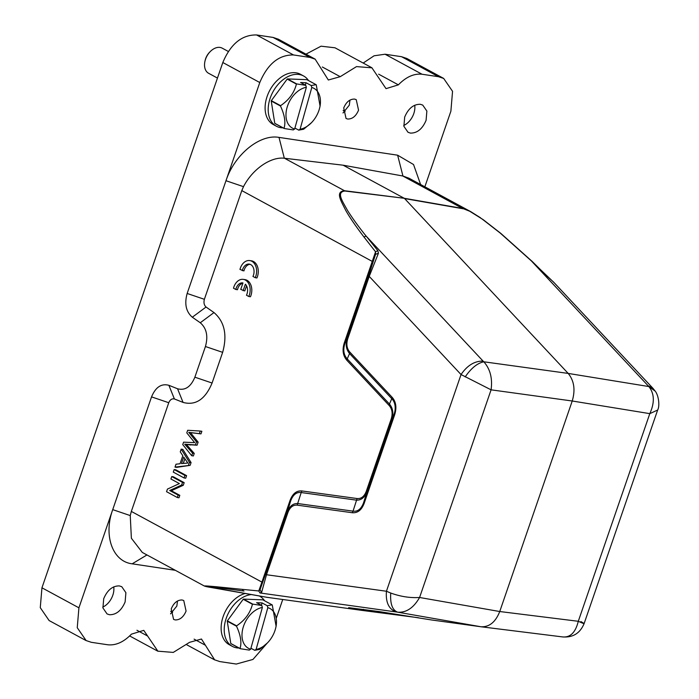 <?xml version="1.0" encoding="UTF-8"?>
<svg xmlns="http://www.w3.org/2000/svg" width="699" height="699" viewBox="0 0 699 699"><rect width="100%" height="100%" fill="white"/><g stroke="black" fill="none" stroke-linecap="round" stroke-linejoin="round"><path stroke-width="1.05" d="M191.718 455.722L192.601 453.162L184.693 444.18L195.432 444.948L196.48 441.89L188.765 432.349L199.32 433.633L200.22 431.038L187.682 430.287L186.79 432.882L194.672 442.65L183.592 442.161L182.754 444.616L191.718 455.722L193.37 455.966L194.243 453.415L186.345 444.424M200.22 431.038L201.871 431.283L200.971 433.887L190.102 432.585M192.601 453.162L194.243 453.415M186.432 444.529L197.074 445.202L198.132 442.135L190.416 432.594M195.432 444.948L197.074 445.202M196.48 441.89L198.132 442.135M199.32 433.633L200.971 433.887M183.269 463.402L184.842 458.841M181.469 463.586L183.715 457.076L187.848 463.053L181.469 463.586M191.08 462.598L182.841 449.387L181.19 449.142L180.263 451.842L182.806 455.722L180.036 463.743L175.999 464.215L175.003 467.107L176.655 467.36L190.137 465.342L191.08 462.598L189.438 462.354L181.19 449.142M175.003 467.107L190.137 465.342M188.494 465.097L189.438 462.354M186.589 475.652L175.807 469.815L174.156 469.571L173.282 472.113L184.064 477.95L185.716 478.195L186.589 475.652L184.938 475.407L174.156 469.571M184.064 477.95L184.938 475.407M184.178 482.651L173.396 476.805L171.753 476.561L170.914 478.998L179.39 483.586L167.445 489.082L166.545 491.685L177.328 497.522L178.97 497.775L179.809 495.338L171.342 490.75L183.287 485.255L184.178 482.651L182.535 482.397L171.753 476.561M177.328 497.522L178.166 495.093L179.809 495.338M178.166 495.093L169.7 490.506L171.342 490.75M169.7 490.506L181.635 485.01L183.287 485.255M181.635 485.01L182.535 482.397M282.964 127.847A28.572 19.354 -61.6 0 1 276.367 126.213L273.283 124.544A28.572 19.354 -61.6 0 1 266.433 98.638A28.572 19.354 -61.6 0 1 300.491 74.295L303.567 75.964A28.572 19.354 -61.6 0 1 308.547 80.595M276.367 126.213A28.572 19.354 -61.6 0 1 269.517 100.306A28.572 19.354 -61.6 0 1 303.567 75.964M271.343 100.656L280.587 105.663C288.914 100.062 294.192 92.871 296.42 84.098A27.383 18.55 -61.6 0 1 296.708 83.932L305.778 85.339L300.587 82.526L306.04 82.735L311.23 85.549L316.07 84.666L306.826 79.66L287.472 78.926A27.383 18.55 118.4 0 0 287.175 79.101L271.343 100.656A27.383 18.55 118.4 0 0 271.291 100.839A27.383 18.55 118.4 0 0 271.238 101.023L274.768 123.321A27.383 18.55 118.4 0 0 274.96 123.513L284.196 128.511L293.265 129.918L294.628 129.027L306.345 87.279A22.621 15.326 118.4 0 0 287.027 107.637A22.621 15.326 118.4 0 0 294.628 129.027M294.899 128.057L298.718 130.128L303.558 129.245A27.383 18.55 -61.6 0 0 303.847 129.07L311.422 122.727A22.621 15.326 118.4 0 0 319.408 108.869A22.621 15.326 118.4 0 0 319.819 107.218A22.621 15.326 118.4 0 0 311.798 87.489L300.081 129.236A22.621 15.326 118.4 0 0 311.422 122.727M284.196 128.511A27.383 18.55 -61.6 0 1 284.012 128.319L274.768 123.321M271.238 101.023L280.482 106.03C284.668 115.038 285.847 122.474 284.012 128.319M296.42 84.098L287.175 79.101M287.472 78.926L296.708 83.932M316.07 84.666A27.383 18.55 -61.6 0 1 316.263 84.859L320.072 106.073M298.718 130.128L300.081 129.236M311.798 87.489L311.23 85.549M306.04 82.735L305.367 85.112M305.778 85.339L306.345 87.279M245.148 593.477A28.572 19.354 118.4 0 0 222.457 618.816A28.572 19.354 118.4 0 0 229.307 644.723L232.391 646.392A28.572 19.354 -61.6 0 1 225.541 620.485A28.572 19.354 -61.6 0 1 251.378 594.569M259.25 595.959A28.572 19.354 -61.6 0 1 259.591 596.133A28.572 19.354 -61.6 0 1 264.572 600.773M238.988 648.025A28.572 19.354 -61.6 0 1 232.391 646.392M227.367 620.834L236.612 625.841C244.938 620.24 250.216 613.049 252.444 604.277A27.383 18.55 -61.6 0 1 252.732 604.111L261.802 605.517L256.603 602.704L262.064 602.914L267.254 605.718L272.094 604.845L262.85 599.838L243.497 599.104A27.383 18.55 118.4 0 0 243.2 599.279L227.367 620.834A27.383 18.55 118.4 0 0 227.315 621.018A27.383 18.55 118.4 0 0 227.262 621.201L230.792 643.499A27.383 18.55 118.4 0 0 230.985 643.683L240.22 648.689L249.29 650.096L250.653 649.205L262.37 607.457A22.621 15.326 118.4 0 0 243.042 627.816A22.621 15.326 118.4 0 0 250.653 649.205M250.924 648.235L254.742 650.306L259.582 649.423A27.383 18.55 -61.6 0 0 259.871 649.249L267.446 642.905A22.621 15.326 118.4 0 0 275.432 629.048A22.621 15.326 118.4 0 0 275.843 627.396A22.621 15.326 118.4 0 0 267.822 607.667L256.105 649.415A22.621 15.326 118.4 0 0 267.446 642.905M240.22 648.689A27.383 18.55 -61.6 0 1 240.028 648.497L230.792 643.499M227.262 621.201L236.507 626.208C240.692 635.216 241.863 642.652 240.028 648.497M252.444 604.277L243.2 599.279M243.497 599.104L252.732 604.111M272.094 604.845A27.383 18.55 -61.6 0 1 272.287 605.037L276.096 626.252M254.742 650.306L256.105 649.415M267.822 607.667L267.254 605.718M262.064 602.914L261.391 605.29M261.802 605.517L262.37 607.457M418.378 617.733L362.353 610.445L348.67 607.649L379.146 611.573L431.213 619.917L480.956 626.758L397.617 612.167C392.34 610.14 390.051 603.761 390.75 593.049L386.433 591.24L266.485 574.744L261.54 592.7L260.054 589.729L287.245 512.175L290.583 501.157L289.98 500.641C292.558 493.677 296.542 490.453 301.933 490.951L357.093 498.536C361.287 498.929 364.38 496.412 366.39 491.004L391.143 419.129C392.908 413.581 392.244 409.029 389.133 405.472L346.905 360.334C342.921 355.756 342.064 349.911 344.336 342.772L375.555 251.797L377.827 250.635L378.439 253.213L375.529 254.375L344.939 343.296C342.886 349.736 343.646 354.943 347.228 358.902L346.905 360.334M208.075 586.898L208.503 587.038L208.075 586.898C199.442 585.212 208.617 586.111 215.912 586.706L242.544 589.388A2.377 1.861 97.5 0 0 243.995 591.031L217.415 587.606C210.949 586.845 199.993 585.447 208.503 587.038L267.289 597.365L362.353 610.445L363.41 609.31M347.263 337.94C345.315 344.179 346.075 349.378 349.552 353.528L347.228 358.902L389.457 404.039C392.952 408.207 393.712 413.415 391.746 419.645L367.001 491.519C364.764 497.487 361.217 500.353 356.368 500.135L301.208 492.542C296.498 491.878 292.951 494.752 290.583 501.157L260.054 589.729L258.77 590.97L261.924 582.118L262.527 582.643M297.888 503.577C293.143 503.21 289.604 506.085 287.272 512.175L287.857 512.69C289.858 507.334 292.96 504.827 297.154 505.15L352.313 512.734C357.774 513.153 361.759 509.921 364.266 503.044L394.655 414.795C396.883 407.552 396.027 401.698 392.078 397.242L349.849 352.104C346.756 348.53 346.092 343.978 347.849 338.447L369.221 276.393L368.609 275.878L347.246 337.932L347.849 338.447M367.001 491.519L363.663 502.529C361.304 508.942 357.766 511.817 353.03 511.126L352.313 512.734M389.457 404.039L391.755 398.701C395.241 401.864 396.237 408.592 394.026 414.271L394.655 414.795M301.208 492.542L297.154 505.15M394.035 414.324L363.663 502.529L364.266 503.044M349.849 352.104L349.552 353.528L391.763 398.675L392.078 397.242M378.439 253.213L369.221 276.393L461.043 374.55L491.082 389.832L419.583 597.488C410.208 598.082 400.606 596.605 390.75 593.049M547.099 276.175L531.869 261.129A2.377 1.232 133.5 0 0 531.389 260.937L500.335 233.16L482.354 219.198L472.655 212.88C470.619 211.308 462.249 208.084 463.14 208.765L404.607 198.568L568.182 373.415C574.15 380.728 575.495 389.92 572.228 400.999L499.741 611.529L419.583 597.488C413.555 607.947 406.233 612.84 397.617 612.167L396.674 612.027C388.985 609.572 385.568 602.643 386.433 591.24L461.043 374.55C467.238 365.437 474.586 360.955 483.079 361.095L483.822 361.794C477.382 363.148 471.161 368.19 465.167 376.927M261.54 592.7L259.958 592.962L258.77 590.97L242.544 589.388M301.217 492.568L301.933 490.951M297.879 503.56L353.039 511.144L357.093 498.536M366.975 491.511L366.39 491.004M394.053 414.28L391.746 419.645L391.143 419.129M389.439 404.048L389.133 405.472M347.246 337.932L344.939 343.296L344.336 342.772M363.908 236.926C355.424 225.768 349.317 216.83 345.586 210.119C341.182 201.12 334.943 191.657 344.493 190.731L344.86 191.019C335.852 192.138 342.816 201.662 347.368 210.207C352.541 218.42 358.814 227.07 366.189 236.157L363.908 236.926L375.555 251.797L375.529 254.375L368.609 275.878M554.15 282.702L531.389 260.937L648.829 386.547L568.182 373.415L483.822 361.794C490.209 369.02 492.629 378.369 491.082 389.832L572.228 400.999L649.799 413.642C654.788 402.624 654.465 393.589 648.829 386.547L655.19 391.125M396.674 612.027L259.958 592.962M655.365 391.344L655.365 391.344C658.484 395.381 660.048 405.656 657.654 410.033L649.799 413.642L578.291 621.289L499.741 611.529C495.547 622.11 489.291 627.186 480.956 626.758L562.616 636.92C570.314 637.654 575.539 632.446 578.291 621.289C585.011 624.321 585.867 624.417 580.869 621.568M49.122 620.555L40.271 607.667L41.949 587.798L222.815 62.517L259.783 82.534L225.978 180.718L243.505 186.659C252.627 168.931 270.906 156.585 284.318 158.227L343.13 165.2L402.939 176.017L397.626 155.187L279.006 137.397C259.845 133.885 234.506 154.584 225.978 180.718L187.157 293.466C184.291 303.829 186.013 311.754 192.321 317.215L200.272 322.763C206.581 328.224 208.302 336.14 205.436 346.512L194.872 377.189C190.818 386.914 185.043 390.767 177.546 388.758L168.878 385.306C161.373 383.297 155.597 387.159 151.543 396.883L112.722 509.632L130.25 515.582L131.377 538.247L142.325 552.446L204.536 586.12L267.245 597.365M187.157 293.466L204.37 299.303L241.802 190.6L372.995 261.81M204.37 299.303C203.531 302.615 204.091 305.192 206.048 307.018L192.321 317.215M168.878 385.306L174.392 398.954L183.059 402.414C195.624 405.778 205.296 399.312 212.085 383.026L222.649 352.348C227.446 334.978 224.562 321.723 213.999 312.567L206.048 307.018M174.392 398.954C171.989 398.421 170.11 399.671 168.756 402.72L151.543 396.883M289.98 500.641L261.924 582.118L131.333 511.423L168.756 402.72M483.079 361.095L366.189 236.157L377.827 250.635M170.521 613.871L176.838 606.068L177.502 600.991M342.999 112.967L349.308 105.165L349.981 100.088M243.505 186.659L241.802 190.6M131.333 511.423L130.25 515.574M142.325 552.446L142.814 552.708M344.86 191.019L404.232 198.28L462.764 208.468L470.838 211.701L480.562 217.808M648.279 385.874L652.857 388.233M175.231 619.934C179.931 620.004 183.549 617.051 186.074 611.066L183.758 600.546L182.098 599.987C177.389 599.908 173.78 602.861 171.246 608.846L173.562 619.375L175.231 619.934M109.455 614.727C116.244 614.84 121.469 610.568 125.121 601.926L125.899 592.691L121.775 586.723L119.372 585.911C112.583 585.797 107.358 590.07 103.705 598.711L102.928 607.947L107.052 613.923L109.455 614.727M113.736 586.872A15.474 10.485 -61.6 0 1 112.801 595.251A15.474 10.485 -61.6 0 1 102.779 607.108M267.018 643.342L252.951 659.445L236.271 664.05L219.792 661.577L214.628 659.83L201.461 639.017L189.578 642.329L173.273 652.412L157.878 651.18L143.767 630.358L131.421 634.159C123.732 642.075 115.851 645.614 107.768 644.775L91.298 642.302L86.126 640.564L77.248 627.702L78.917 607.815L112.722 509.632C103.295 535.626 112.591 561.524 132.172 563.822L175.3 570.297M343.122 110.39L345.096 111.464M172.627 612.368L170.643 611.293M403.751 125.479A15.474 10.485 118.4 0 0 413.773 113.631A15.474 10.485 118.4 0 0 414.708 105.243M347.7 119.031C352.41 119.11 356.018 116.156 358.552 110.171L356.237 99.642L354.568 99.083C349.867 99.005 346.25 101.958 343.725 107.943L346.04 118.472L347.7 119.031M410.427 133.098C417.216 133.212 422.441 128.948 426.093 120.298L426.871 111.062L422.746 105.095L420.344 104.291C413.555 104.177 408.33 108.441 404.677 117.083L403.9 126.318L408.024 132.294L410.427 133.098M259.783 82.534C267.647 63.915 278.901 54.723 293.536 54.959L310.007 57.432L315.17 59.188L328.338 80.001L340.221 76.68L356.525 66.597L371.92 67.829L386.031 88.651L398.378 84.85C406.067 76.942 413.948 73.404 422.03 74.234L438.5 76.707L443.673 78.445L452.55 91.316L450.881 111.202L424.852 186.808M363.174 63.05L374.07 55.798L385.062 54.225L401.541 56.698L438.5 76.707M222.815 62.517C230.679 43.897 241.933 34.705 256.568 34.95L273.047 37.423L278.237 39.17M305.97 54.155L321.051 46.186L334.952 47.785M547.081 276.166L553.591 282.099M343.13 165.2L404.232 198.28L344.493 190.731L284.484 158.245M406.713 58.436L401.541 56.698M397.626 155.187L413.537 164.527L420.615 184.51M409.177 178.315L402.939 176.017M282.746 599.497L276.42 617.872M228.32 51.464L222.221 48.161A14.286 9.672 118.4 0 0 210.242 51.586A14.286 9.672 118.4 0 0 205.191 60.341A14.286 9.672 118.4 0 0 204.929 61.381A14.286 9.672 118.4 0 0 208.617 73.29L217.459 78.078M204.929 61.381L205.139 60.437A11.9 8.065 -61.6 0 1 205.357 59.572A11.9 8.065 -61.6 0 1 209.56 52.276L210.242 51.586M242.3 270.679A8.336 5.95 98.5 0 1 249.272 264.108A8.336 5.95 98.5 0 1 252.951 276.446L255.275 277.704A11.9 8.502 -81.5 0 0 249.805 260.578A11.9 8.502 -81.5 0 0 239.967 269.421L243.942 270.924A8.336 5.95 98.5 0 1 250.085 264.318M255.275 277.704L256.926 277.957A11.9 8.502 -81.5 0 0 251.457 260.823L249.805 260.578M243.138 290.705L245.366 284.231A8.336 5.95 98.5 0 1 246.476 295.24L248.809 296.498A11.9 8.502 -81.5 0 0 243.331 279.373A11.9 8.502 -81.5 0 0 233.492 288.215L235.825 289.473A8.336 5.95 98.5 0 1 242.806 282.903A8.336 5.95 98.5 0 1 242.972 282.938L240.744 289.403L244.79 290.95L246.546 285.839M248.809 296.498L250.452 296.752A11.9 8.502 -81.5 0 0 244.982 279.617L243.331 279.373M235.825 289.473L237.477 289.727A8.336 5.95 98.5 0 1 242.885 283.209M186.712 446.399L188.354 446.652M189.018 444.747L190.67 444.992M191.255 432.733L192.898 432.978M287.857 512.69L266.485 574.744L265.882 574.22M213.999 312.567L200.272 322.763M222.649 352.348L205.436 346.512M212.085 383.026L194.872 377.189M183.059 402.414L177.546 388.758M562.616 636.92L481.253 626.793M146.956 554.954L132.172 563.822M205.41 645.256L194.104 639.139M147.62 636.038L136.943 630.262M78.917 607.815L41.949 587.798M378.648 74.173L398.378 84.85M385.062 54.225L422.03 74.234M279.006 137.397L284.318 158.227M256.568 34.95L293.536 54.959M273.047 37.423L310.007 57.432M322.326 66.99L340.221 76.68M463.14 208.765L402.755 175.982M657.645 410.051L584.102 623.63C578.772 636.282 569.292 637.331 562.782 636.938M655.199 391.108L652.918 388.277M214.602 659.865L186.869 644.845M129.665 635.95L157.852 651.215M86.108 640.59L49.148 620.572M315.197 59.153L278.228 39.135M371.947 67.794L334.978 47.785M553.573 282.09L652.875 388.225M443.69 78.428L406.722 58.41M531.825 261.129L500.895 233.449L483.158 219.635L468.819 210.696M408.627 178.027L470.838 211.701M275.843 627.396L276.175 625.902M319.819 107.218L320.151 105.724"/></g></svg>
